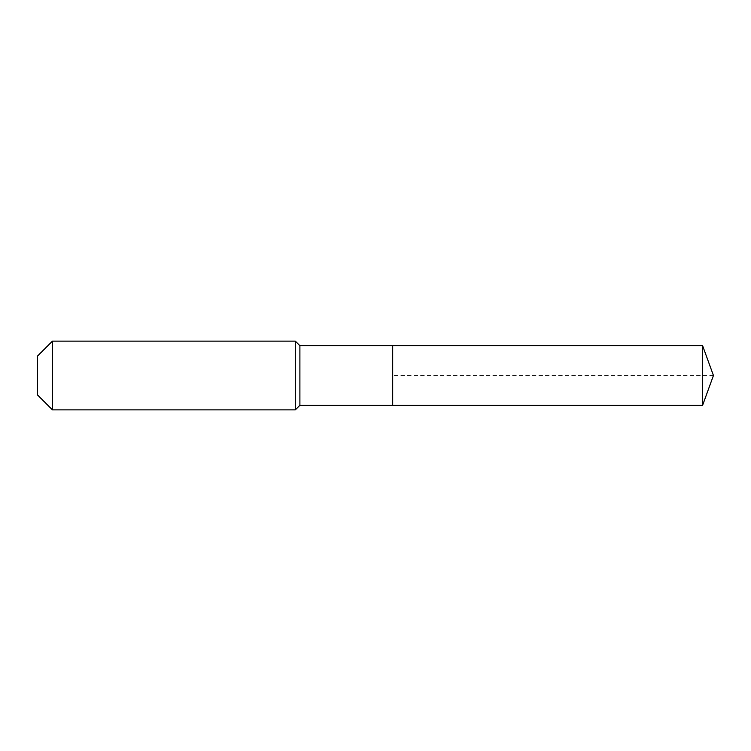 <?xml version="1.0" encoding="UTF-8"?>
<svg xmlns="http://www.w3.org/2000/svg" width="751" height="751" viewBox="0 0 751 751"><rect width="100%" height="100%" fill="white"/><g stroke="black" fill="none" stroke-linecap="round" stroke-linejoin="round"><path stroke-width="0.56" stroke-dasharray="3.75 2.82" d="M392.689 405.287L392.689 345.713M299.893 405.287L299.893 345.713M295.312 409.868L295.312 341.132M52.439 409.868L52.439 341.132M37.55 394.979L37.55 356.021M702.607 405.287L702.607 345.713M713.45 375.5L392.689 375.5"/><path stroke-width="1.13" d="M702.607 405.287L702.607 345.713L713.45 375.5L702.607 405.287L392.689 405.287L702.607 405.287L713.45 375.5L702.607 405.287L392.689 405.287L392.689 345.713L299.893 345.713L295.312 341.132L52.439 341.132L37.55 356.021L37.55 394.979L52.439 409.868L52.439 341.132M713.45 375.5L702.607 345.713L392.689 345.713L392.689 405.287L299.893 405.287L299.893 345.713M299.893 405.287L295.312 409.868L295.312 341.132M295.312 409.868L52.439 409.868M702.607 345.713L392.689 345.713"/></g></svg>
